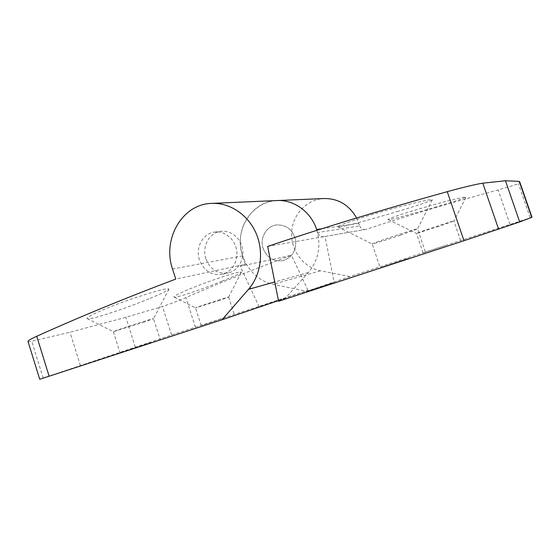 <?xml version="1.0" encoding="UTF-8"?>
<svg xmlns="http://www.w3.org/2000/svg" width="560" height="560" viewBox="0 0 560 560"><rect width="100%" height="100%" fill="white"/><g stroke="black" fill="none" stroke-linecap="round" stroke-linejoin="round"><path stroke-width="0.42" stroke-dasharray="2.8 2.1" d="M436.464 206.773C413.819 213.514 388.899 220.395 388.234 219.583C384.937 219.268 424.088 206.808 449.624 200.522C460.495 197.813 465.969 196.686 466.053 197.127C464.31 198.24 454.447 201.46 436.464 206.773M438.949 226.38L416.514 233.436C415.177 233.352 454.755 220.171 453.915 220.99L438.949 226.38M400.463 235.158C387.1 239.708 372.239 244.342 372.197 243.957L372.19 243.95C370.482 243.719 418.614 227.71 417.571 228.865L400.463 235.158M408.303 258.398L380.163 267.75L408.303 258.398M398.538 211.183C370.993 219.485 339.059 228.144 337.883 226.926C337.568 225.946 346.815 222.467 365.617 216.503C383.551 210.931 406.21 204.827 419.573 201.796C428.169 199.857 432.411 199.171 432.299 199.745C430.311 201.215 419.055 205.03 398.538 211.183M445.438 245.462L423.087 252.875L445.438 245.462M267.666 246.421L366.163 229.32C407.092 215.859 451.073 202.727 498.106 189.924L518.483 183.89L519.75 181.916M532 217.273L349.944 276.57L306.719 291.277L273.175 284.347C254.044 280.448 239.568 260.715 240.345 240.191C240.933 219.667 256.816 201.775 276.339 200.585L277.795 200.522M349.944 276.57L320.453 270.788C303.59 267.533 290.836 250.537 291.613 232.792C292.222 215.04 306.348 199.577 323.547 198.541M356.587 217.987L359.723 225.953L317.646 232.526L316.918 230.328M278.593 301.28L334.152 282.31L306.719 291.277M365.575 229.474C362.796 229.789 360.843 228.613 359.723 225.953M324.345 236.642C321.167 236.999 318.934 235.627 317.646 232.526M366.163 229.32L325.01 236.467L334.152 282.31M205.877 258.727C201.67 246.75 209.3 232.582 220.843 231.343C230.531 229.936 240.562 237.888 242.522 248.696C244.601 259.49 238.14 270.578 228.613 272.839C217.931 274.393 210.357 269.689 205.877 258.727M263.165 248.563C259.49 238.266 266.315 226.037 276.514 224.945C286.3 224.637 292.649 229.586 295.554 239.785C296.534 250.355 292.411 257.292 283.192 260.603C273.756 261.996 267.078 257.985 263.165 248.563C259.49 238.266 266.315 226.037 276.514 224.945C286.3 224.637 292.649 229.586 295.554 239.785C296.534 250.355 292.411 257.292 283.192 260.603C273.756 261.996 267.078 257.985 263.165 248.563M28 341.404C28.154 341.789 29.4 341.726 31.745 341.215L69.979 332.241L125.846 317.282L162.477 306.488C169.463 304.262 177.268 301.294 185.899 297.584C218.757 283.255 253.939 269.171 291.445 255.311L240.275 266.238L245.329 264.362L175.763 279.076M316.904 230.328C321.244 246.344 318.381 260.407 308.315 272.538L285.299 298.284L259.168 306.824L308.007 290.297L171.591 335.006L39.718 379.246M135.296 347.123L125.846 317.282M222.054 281.155C202.279 289.191 175.546 298.389 174.125 297.087C171.353 296.415 194.628 286.265 216.657 278.859C232.792 273.469 241.031 271.243 241.353 272.181C240.275 273.413 233.842 276.402 222.054 281.155M219.723 300.307L195.524 307.916C194.481 307.825 229.502 296.387 228.641 297.094L219.723 300.307M144.347 322.049L113.365 331.695C112.105 331.492 154.623 317.716 153.51 318.682L144.347 322.049M150.864 342.538L120.015 352.779L150.864 342.538M148.96 298.809C125.328 308.581 89.572 320.523 87.29 318.647C83.825 317.653 109.011 306.502 135.128 297.822C157.164 290.598 168.434 287.7 168.938 289.135C167.811 290.598 161.147 293.825 148.96 298.809M199.437 259.868C195.174 247.709 202.888 233.317 214.578 232.064C224.385 230.643 234.549 238.714 236.544 249.704C238.658 260.666 232.113 271.929 222.467 274.218C211.652 275.786 203.98 271.005 199.437 259.868M225.288 317.499L201.173 325.493L225.288 317.499M285.299 298.284L278.46 300.601M80.388 365.519L69.979 332.241M259.168 306.824L240.275 266.238M308.007 290.297L291.445 255.311M245.329 264.362L242.571 255.899C233.681 231.063 251.167 201.502 276.339 200.585M320.453 270.788L273.175 284.347M358.855 223.363L321.944 228.732M509.929 224.21L498.106 189.924M530.18 217.658L518.483 183.89M43.162 378.049L31.745 341.215M171.591 335.006L162.477 306.488M195.398 327.152L185.899 297.584M308.315 272.538L274.75 281.974M242.571 255.899L172.536 269.017M460.593 240.569L453.915 220.99L466.053 197.127M423.087 252.875L416.514 233.436L388.234 219.583M337.883 226.926L372.197 243.957L380.163 267.75M432.299 199.745L417.571 228.872L425.684 252.812M214.578 232.064L220.843 231.343M222.467 274.218L228.613 272.839M228.641 297.101L241.353 272.181M201.173 325.493L195.524 307.916L174.125 297.087M87.29 318.647L113.365 331.702L120.015 352.779M168.938 289.135L153.51 318.689L160.16 339.549M228.641 297.094L234.311 314.587M210.994 203.413L212.674 203.343"/><path stroke-width="0.84" d="M482.797 183.169C478.394 183.708 462.203 187.516 447.251 191.667C381.71 209.895 321.846 228.144 267.666 246.421L278.593 301.28L464.002 240.73L519.687 221.935L505.456 180.754L482.797 183.169L498.652 229.264M519.687 221.935L532 217.273L519.743 181.916L519.288 181.391L505.456 180.754M531.776 217.427L519.288 181.391M212.674 203.343L276.339 200.585C293.412 199.234 310.926 211.568 316.645 229.509L316.918 230.328M277.795 200.522L323.547 198.541C337.967 198.261 348.978 204.743 356.587 217.987M36.729 336.28C30.842 338.961 27.937 340.669 28 341.404L39.718 379.246L49.126 376.222L36.729 336.28C78.904 317.212 125.251 298.144 175.763 279.076L172.536 269.017C162.162 239.526 181.937 204.498 210.994 203.413C229.075 202.216 247.688 214.193 255.941 232.96C264.215 251.706 261.044 275.002 248.486 289.359L222.012 319.76L49.126 376.222M278.46 300.601L222.012 319.76M276.339 200.585C293.685 199.199 311.458 211.988 316.904 230.328M464.002 240.73L447.251 191.667M321.944 228.732L316.645 229.509M274.75 281.974L248.486 289.359"/></g></svg>
